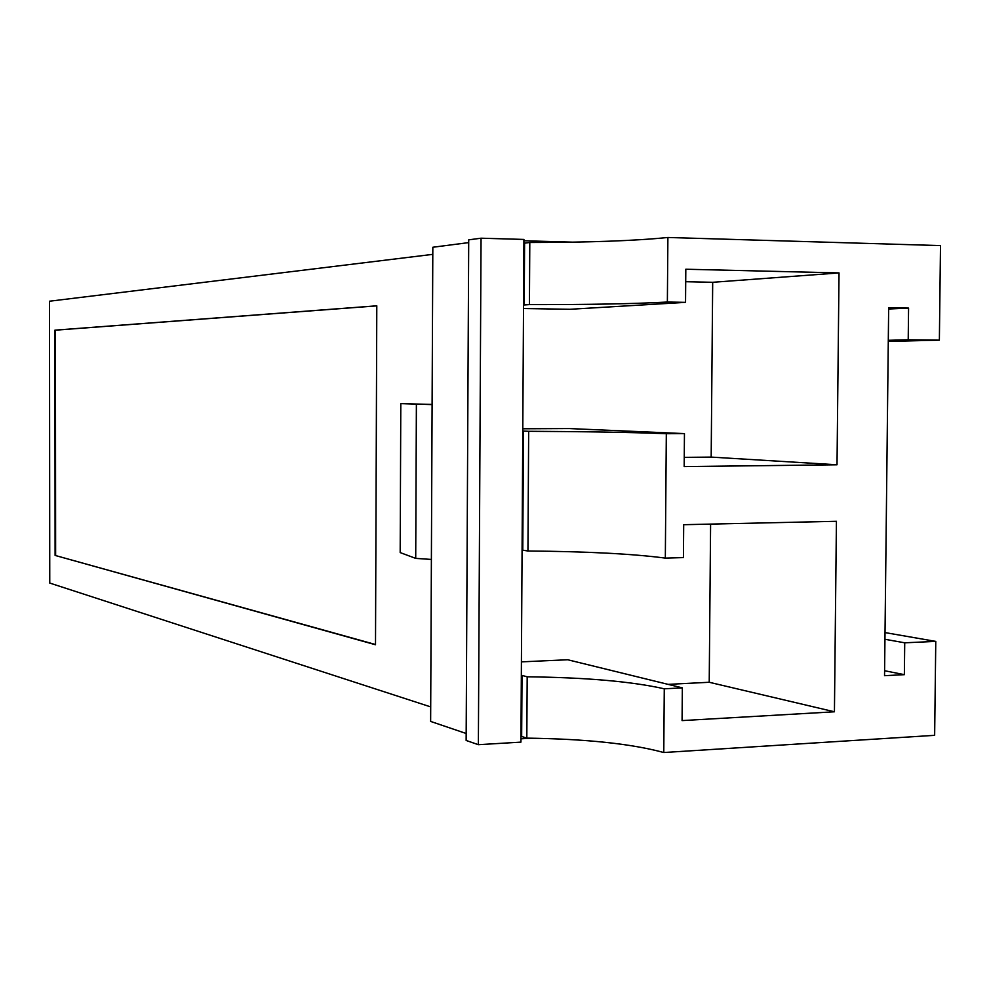 <?xml version="1.0" encoding="UTF-8"?>
<svg xmlns="http://www.w3.org/2000/svg" width="990" height="990" viewBox="0 0 990 990"><rect width="100%" height="100%" fill="white"/><g stroke="black" fill="none" stroke-linecap="round" stroke-linejoin="round"><path stroke-width="1.49" d="M478.368 744.69L520.938 742.129L523.92 239.431L481.053 238.206L468.716 239.84L466.142 740.458L478.368 744.69L481.053 238.206M468.691 242.612L432.828 247.253L430.638 721.425L466.179 733.491M529.798 242.488L529.427 304.598L524.217 304.945L524.589 243.132L529.798 242.488C589.1 242.463 635.135 240.793 667.891 237.476L940.5 245.594L939.374 340.152L908.214 339.78L908.573 308.088L888.661 307.729L884.54 675.687L904.365 674.673L904.724 642.807L935.773 641.396L934.647 735.335L663.77 752.524L664.278 688.805C631.818 681.491 586.117 677.494 527.187 676.801L526.816 738.132C585.696 738.924 631.348 743.725 663.77 752.524M430.7 706.897L49.76 583.061L49.5 301.22L432.791 254.356M939.374 340.152L888.278 341.426M885.023 632.585L935.773 641.396M527.187 676.801L522.027 675.415L521.656 736.461L526.816 738.132M522.027 675.415L521.334 675.44M531.444 738.193L520.963 738.812M527.942 550.997L522.769 550.192L523.475 431.046L528.66 431.306L527.942 550.997C586.983 551.492 632.771 553.856 665.33 558.1L666.32 433.707C633.687 432.395 587.8 431.591 528.66 431.306M522.077 550.217L522.769 550.192M523.475 431.046L522.782 431.058M55.094 555.415L375.507 644.75L376.794 305.811L54.908 330.165L55.094 555.415L375.507 644.515M431.38 559.437L415.713 558.385L400.183 552.581L400.802 403.623L432.098 404.427M666.32 433.707L684.449 433.608L684.177 466.587L837.02 464.78L839.025 272.918L685.81 269.231L685.538 302.358L667.371 302.037L667.891 237.476M664.278 688.805L682.345 687.864L682.073 720.596L834.434 711.785L836.426 521.297L683.694 524.7L683.422 557.593L665.33 558.1M529.427 304.598C588.679 304.685 634.652 303.819 667.371 302.037M523.537 304.932L524.217 304.945M573.024 242.154L523.908 240.768M522.794 428.781L569.188 428.559L684.449 433.608M685.538 302.358L569.968 309.288L523.512 308.521M684.251 457.368L711.179 457.095L712.689 282.298L685.699 281.704M712.689 282.298L839.025 272.918M711.179 457.095L837.02 464.78M521.421 661.865L567.666 659.748L682.345 687.864M668.089 684.375L709.224 682.271L710.597 524.094M709.224 682.271L834.434 711.785M884.949 639.28L904.724 642.807M884.59 670.725L904.365 674.673M888.29 340.3L908.214 339.78M888.649 309.016L908.573 308.088M432.098 404.601L400.802 403.623M415.713 558.385L416.382 404.415M376.794 305.873L55.428 330.177L55.626 555.402"/></g></svg>
